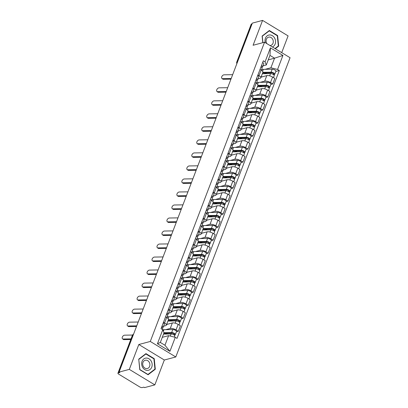 <?xml version="1.0" encoding="UTF-8"?>
<svg xmlns="http://www.w3.org/2000/svg" width="408" height="408" viewBox="0 0 408 408"><rect width="100%" height="100%" fill="white"/><g stroke="black" fill="none" stroke-linecap="round" stroke-linejoin="round"><path stroke-width="0.61" d="M281.704 52.642L288.094 35.904L262.584 20.4L252.348 23.118L119.085 372.096L129.321 369.378L154.836 384.882L164.332 360.014L175.797 356.964L290.068 57.722L264.552 42.218L150.287 341.46L138.817 344.51L129.321 369.378M154.836 384.882L144.6 387.6L143.856 387.146L142.259 387.569A1.918 0.699 -159.1 0 1 139.745 386.942L118.697 374.151A1.918 0.699 -159.1 0 1 117.932 373.192L132.365 335.391A1.918 0.699 20.9 0 1 132.671 335.172L118.233 372.973A1.918 0.699 -159.1 0 0 117.932 373.192M262.584 20.4L253.088 45.268L264.552 42.218M237.635 61.644L237.063 61.797A1.918 0.699 20.9 0 0 236.757 62.016L251.195 24.215A1.918 0.699 20.9 0 1 251.496 23.995L237.063 61.797A1.918 1.596 75.1 0 0 237.038 63.215M252.073 23.843L251.496 23.995M118.233 372.973L119.83 372.55L119.085 372.096M165.699 329.679L170.248 328.471A4.412 1.601 20.9 0 1 176.032 329.919L178.301 331.296L180.407 325.788L178.138 324.411A4.412 1.601 -159.1 0 0 172.349 322.963L166.586 324.493M166.331 325.161L168.438 319.653A4.412 1.601 -159.1 0 0 166.683 317.45L164.577 322.957A4.412 1.601 20.9 0 1 166.331 325.161A4.412 1.601 20.9 0 1 165.633 325.666L163.598 326.206M164.577 322.957L163.47 322.284M176.399 331.806L178.301 331.296M166.683 317.45L165.577 316.781M170.671 316.659L175.216 315.45A4.412 1.601 20.9 0 1 181.004 316.904L183.274 318.281L185.375 312.773L183.105 311.396A4.412 1.601 -159.1 0 0 177.322 309.942L171.559 311.472M168.443 309.269L169.549 309.942A4.412 1.601 20.9 0 1 171.304 312.145A4.412 1.601 20.9 0 1 170.605 312.65L168.565 313.191M181.366 318.786L183.274 318.281M171.304 312.145L173.405 306.637A4.412 1.601 -159.1 0 0 171.651 304.434L170.549 303.761M175.644 303.644L180.188 302.435A4.412 1.601 20.9 0 1 185.977 303.884L188.246 305.26L190.347 299.752L188.078 298.375A4.412 1.601 -159.1 0 0 182.289 296.927L176.531 298.457M173.415 296.249L174.522 296.922A4.412 1.601 20.9 0 1 176.276 299.125A4.412 1.601 20.9 0 1 175.578 299.63L173.538 300.171M186.339 305.77L188.246 305.26M176.276 299.125L178.378 293.617A4.412 1.601 -159.1 0 0 176.623 291.414L175.516 290.746M180.611 290.624L185.161 289.415A4.412 1.601 20.9 0 1 190.944 290.868L193.214 292.245L195.32 286.737L193.05 285.36A4.412 1.601 -159.1 0 0 187.262 283.907L181.504 285.437M178.388 283.234L179.489 283.907A4.412 1.601 20.9 0 1 181.244 286.11A4.412 1.601 20.9 0 1 180.545 286.615L178.51 287.155M191.311 292.75L193.214 292.245M181.244 286.11L183.35 280.602A4.412 1.601 -159.1 0 0 181.596 278.399L180.489 277.726M185.584 277.603L190.128 276.4A4.412 1.601 20.9 0 1 195.916 277.848L198.186 279.225L200.287 273.717L198.023 272.34A4.412 1.601 -159.1 0 0 192.234 270.892L186.471 272.422M183.355 270.213L184.462 270.887A4.412 1.601 20.9 0 1 186.216 273.09A4.412 1.601 20.9 0 1 185.518 273.595L183.483 274.135M196.284 279.735L198.186 279.225M186.216 273.09L188.323 267.582A4.412 1.601 -159.1 0 0 186.568 265.379L185.462 264.71M190.556 264.588L195.101 263.379A4.412 1.601 20.9 0 1 200.889 264.833L203.159 266.21L205.26 260.702L202.99 259.325A4.412 1.601 -159.1 0 0 197.207 257.871L191.444 259.401M188.328 257.198L189.434 257.871A4.412 1.601 20.9 0 1 191.189 260.069A4.412 1.601 20.9 0 1 190.49 260.579L188.45 261.12M201.251 266.715L203.159 266.21M191.189 260.069L193.29 254.566A4.412 1.601 -159.1 0 0 191.536 252.363L190.429 251.69M195.524 251.568L200.073 250.364A4.412 1.601 20.9 0 1 205.861 251.812L208.126 253.19L210.232 247.681L207.963 246.304A4.412 1.601 -159.1 0 0 202.174 244.856L196.416 246.386M193.3 244.178L194.407 244.851A4.412 1.601 20.9 0 1 196.161 247.054A4.412 1.601 20.9 0 1 195.463 247.559L193.423 248.1M206.224 253.7L208.126 253.19M196.161 247.054L198.263 241.546A4.412 1.601 -159.1 0 0 196.508 239.343L195.401 238.675M200.496 238.553L205.046 237.344A4.412 1.601 20.9 0 1 210.829 238.792L213.098 240.174L215.205 234.666L212.935 233.289A4.412 1.601 -159.1 0 0 207.147 231.836L201.384 233.366M198.268 231.163L199.374 231.836A4.412 1.601 20.9 0 1 201.129 234.034A4.412 1.601 20.9 0 1 200.43 234.544L198.395 235.084M211.196 240.679L213.098 240.174M201.129 234.034L203.235 228.531A4.412 1.601 -159.1 0 0 201.481 226.328L200.374 225.655M205.469 225.532L210.013 224.329A4.412 1.601 20.9 0 1 215.801 225.777L218.071 227.154L220.172 221.646L217.903 220.269A4.412 1.601 -159.1 0 0 212.119 218.821L206.356 220.351M203.24 218.142L204.347 218.816A4.412 1.601 20.9 0 1 206.101 221.019A4.412 1.601 20.9 0 1 205.403 221.524L203.363 222.064M216.164 227.664L218.071 227.154M206.101 221.019L208.202 215.511A4.412 1.601 -159.1 0 0 206.448 213.308L205.341 212.634M210.441 212.517L214.985 211.308A4.412 1.601 20.9 0 1 220.774 212.757L223.043 214.139L225.145 208.631L222.875 207.254A4.412 1.601 -159.1 0 0 217.087 205.8L211.329 207.33M208.213 205.127L209.319 205.8A4.412 1.601 20.9 0 1 211.074 207.998A4.412 1.601 20.9 0 1 210.375 208.508L208.335 209.049M221.136 214.644L223.043 214.139M211.074 207.998L213.175 202.496A4.412 1.601 -159.1 0 0 211.421 200.292L210.314 199.619M215.409 199.497L219.958 198.293A4.412 1.601 20.9 0 1 225.741 199.742L228.011 201.119L230.117 195.611L227.848 194.234A4.412 1.601 -159.1 0 0 222.059 192.785L216.296 194.315M213.185 192.107L214.287 192.78A4.412 1.601 20.9 0 1 216.041 194.983A4.412 1.601 20.9 0 1 215.342 195.488L213.308 196.029M226.109 201.623L228.011 201.119M216.041 194.983L218.147 189.475A4.412 1.601 -159.1 0 0 216.393 187.272L215.286 186.599M220.381 186.481L224.925 185.273A4.412 1.601 20.9 0 1 230.714 186.721L232.983 188.103L235.084 182.595L232.82 181.218A4.412 1.601 -159.1 0 0 227.032 179.765L221.269 181.295M218.153 179.092L219.259 179.765A4.412 1.601 20.9 0 1 221.014 181.963A4.412 1.601 20.9 0 1 220.315 182.473L218.28 183.014M231.081 188.608L232.983 188.103M221.014 181.963L223.12 176.46A4.412 1.601 -159.1 0 0 221.36 174.257L220.259 173.584M225.354 173.461L229.898 172.258A4.412 1.601 20.9 0 1 235.686 173.706L237.956 175.083L240.057 169.575L237.787 168.198A4.412 1.601 -159.1 0 0 231.999 166.75L226.241 168.28M223.125 166.071L224.232 166.744A4.412 1.601 20.9 0 1 225.986 168.948A4.412 1.601 20.9 0 1 225.287 169.453L223.247 169.993M236.048 175.588L237.956 175.083M225.986 168.948L228.087 163.44A4.412 1.601 -159.1 0 0 226.333 161.236L225.226 160.563M230.321 160.446L234.87 159.237A4.412 1.601 20.9 0 1 240.659 160.686L242.923 162.068L245.029 156.56L242.76 155.183A4.412 1.601 -159.1 0 0 236.971 153.729L231.214 155.259M228.097 153.056L229.204 153.729A4.412 1.601 20.9 0 1 230.959 155.927A4.412 1.601 20.9 0 1 230.26 156.437L228.22 156.978M241.021 162.573L242.923 162.068M230.959 155.927L233.06 150.419A4.412 1.601 -159.1 0 0 231.305 148.221L230.199 147.548M235.294 147.426L239.843 146.222A4.412 1.601 20.9 0 1 245.626 147.671L247.896 149.048L250.002 143.54L247.733 142.162A4.412 1.601 -159.1 0 0 241.944 140.714L236.181 142.244M233.065 140.036L234.172 140.709A4.412 1.601 20.9 0 1 235.926 142.912A4.412 1.601 20.9 0 1 235.227 143.417L233.192 143.958M245.993 149.552L247.896 149.048M235.926 142.912L238.032 137.404A4.412 1.601 -159.1 0 0 236.278 135.201L235.171 134.528M240.266 134.411L244.81 133.202A4.412 1.601 20.9 0 1 250.599 134.65L252.868 136.032L254.969 130.524L252.7 129.142A4.412 1.601 -159.1 0 0 246.916 127.694L241.154 129.224M238.037 127.021L239.144 127.694A4.412 1.601 20.9 0 1 240.899 129.892A4.412 1.601 20.9 0 1 240.2 130.402L238.16 130.942M250.961 136.537L252.868 136.032M240.899 129.892L243 124.384A4.412 1.601 -159.1 0 0 241.245 122.186L240.139 121.513M245.239 121.39L249.783 120.181A4.412 1.601 20.9 0 1 255.571 121.635L257.841 123.012L259.942 117.504L257.672 116.127A4.412 1.601 -159.1 0 0 251.884 114.679L246.126 116.209M243.01 114L244.117 114.674A4.412 1.601 20.9 0 1 245.871 116.877A4.412 1.601 20.9 0 1 245.172 117.382L243.132 117.922M255.933 123.517L257.841 123.012M245.871 116.877L247.972 111.369A4.412 1.601 -159.1 0 0 246.218 109.166L245.111 108.492M250.206 108.375L254.755 107.166A4.412 1.601 20.9 0 1 260.539 108.615L262.808 109.997L264.914 104.489L262.645 103.107A4.412 1.601 -159.1 0 0 256.856 101.658L251.093 103.188M247.977 100.985L249.084 101.658A4.412 1.601 20.9 0 1 250.838 103.856A4.412 1.601 20.9 0 1 250.14 104.366L248.105 104.907M260.906 110.502L262.808 109.997M250.838 103.856L252.945 98.348A4.412 1.601 -159.1 0 0 251.19 96.15L250.084 95.477M255.179 95.355L259.723 94.146A4.412 1.601 20.9 0 1 265.511 95.599L267.781 96.977L269.882 91.468L267.617 90.092A4.412 1.601 -159.1 0 0 261.829 88.643L256.066 90.173M252.95 87.965L254.056 88.638A4.412 1.601 20.9 0 1 255.811 90.841A4.412 1.601 20.9 0 1 255.112 91.346L253.077 91.887M265.873 97.481L267.781 96.977M255.811 90.841L257.912 85.333A4.412 1.601 -159.1 0 0 256.158 83.13L255.056 82.457M260.151 82.34L264.695 81.131A4.412 1.601 20.9 0 1 270.484 82.579L272.753 83.961L274.854 78.453L272.585 77.071A4.412 1.601 -159.1 0 0 266.796 75.623L261.038 77.153M257.922 74.95L259.029 75.623A4.412 1.601 20.9 0 1 260.783 77.821A4.412 1.601 20.9 0 1 260.085 78.326L258.045 78.871M270.846 84.466L272.753 83.961M260.783 77.821L262.885 72.313A4.412 1.601 -159.1 0 0 261.13 70.115L260.024 69.442M168.611 335.651L175.282 337.324L169.927 351.339L157.432 343.75L162.782 329.73L164.001 332.846L160.334 342.445L164.949 345.25L168.611 335.651L162.287 337.329M268.24 59.869L274.564 58.186L269.953 55.386L266.291 64.984L265.072 61.863L263.323 60.802L161.038 328.664L162.782 329.73M265.072 61.863L270.428 47.843L282.923 55.437L277.567 69.457L270.902 67.784L274.564 58.186L282.923 55.437M175.282 337.324L177.026 338.385L279.317 70.518L277.567 69.457M175.797 356.964L150.287 341.46M164.332 360.014L138.817 344.51M145.947 353.624L138.73 359.157L139.796 369.73L148.084 374.763L155.305 369.23L154.234 358.658L145.947 353.624M275.278 48.736L278.69 46.124L277.619 35.552L269.331 30.513L262.109 36.052L262.783 42.692M265.118 69.319L270.902 67.784M266.291 64.984L263.017 65.851M275.818 71.446L279.317 70.518M169.927 351.339L164.949 345.25M157.432 343.75L160.334 342.445M269.953 55.386L270.428 47.843M153.78 358.78L154.234 358.658M154.494 369.444L155.305 369.23M277.165 35.675L277.619 35.552M277.879 46.339L278.69 46.124M132.539 335.05L124.654 335.172A2.203 1.382 -50.8 0 0 122.548 336.656A2.203 1.382 -50.8 0 0 122.528 338.803A2.203 1.382 -50.8 0 0 123.191 339.012L123.94 339.624A2.203 1.382 129.2 0 1 123.282 339.415L122.528 338.803M161.609 327.165L161.996 326.844A1.153 0.418 -159.1 0 0 162.047 326.772A1.153 0.418 -159.1 0 0 161.894 326.425M162.389 327.955L163.103 327.364A2.397 0.872 -159.1 0 0 163.21 327.216A2.397 0.872 -159.1 0 0 162.083 325.921M163.21 327.216L164.358 324.212A2.397 0.872 -159.1 0 0 163.231 322.917M162.353 329.465L162.67 328.634A2.397 0.872 -159.1 0 0 161.542 327.338M131.034 338.89L123.191 339.012M130.79 339.517L123.94 339.624M163.521 334.111L171.1 333.968A2.397 0.872 20.9 0 1 173.65 334.693A2.397 0.872 20.9 0 1 174.792 336.003L174.379 337.095M162.374 337.115L163.169 337.1M163.822 333.321L172.395 333.163A1.153 0.418 20.9 0 1 173.619 333.509A1.153 0.418 20.9 0 1 174.17 334.142A1.153 0.418 20.9 0 1 173.992 334.269L173.798 334.779M164.511 334.091L167.673 333.249M162.838 329.863A5.753 2.091 20.9 0 1 163.909 329.71L172.788 329.547A2.397 0.872 20.9 0 1 175.338 330.271A2.397 0.872 20.9 0 1 176.486 331.582L175.338 334.585A2.397 0.872 20.9 0 1 174.956 334.861L174.695 335.544M163.94 332.693L171.641 332.551A2.397 0.872 20.9 0 1 174.191 333.275A2.397 0.872 20.9 0 1 175.338 334.585M174.124 333.917L173.992 334.269L174.956 334.861M138.21 322.019L129.627 322.157A2.203 1.382 -50.8 0 0 127.52 323.636A2.203 1.382 -50.8 0 0 127.5 325.783A2.203 1.382 -50.8 0 0 128.158 325.992L128.913 326.609A2.203 1.382 129.2 0 1 128.255 326.395L127.5 325.783M166.581 314.145L166.969 313.823A1.153 0.418 -159.1 0 0 167.02 313.752A1.153 0.418 -159.1 0 0 166.862 313.41M167.362 314.94L168.076 314.344A2.397 0.872 -159.1 0 0 168.183 314.201A2.397 0.872 -159.1 0 0 167.056 312.9M168.183 314.201L169.33 311.197A2.397 0.872 -159.1 0 0 168.203 309.896M166.892 317.582L167.642 315.619A2.397 0.872 -159.1 0 0 166.515 314.318M136.741 325.859L128.158 325.992M136.501 326.487L128.913 326.609M143.183 309.004L134.599 309.137A2.203 1.382 -50.8 0 0 132.488 310.621A2.203 1.382 -50.8 0 0 132.472 312.768A2.203 1.382 -50.8 0 0 133.13 312.977L133.885 313.589A2.203 1.382 129.2 0 1 133.222 313.38L132.472 312.768M171.554 301.13L171.936 300.808A1.153 0.418 -159.1 0 0 171.987 300.737A1.153 0.418 -159.1 0 0 171.834 300.39M172.334 301.92L173.048 301.328A2.397 0.872 -159.1 0 0 173.155 301.18A2.397 0.872 -159.1 0 0 172.028 299.885M173.155 301.18L174.303 298.177A2.397 0.872 -159.1 0 0 173.176 296.881M171.86 304.567L172.609 302.598A2.397 0.872 -159.1 0 0 171.488 301.303M141.714 312.839L133.13 312.977M141.474 313.471L133.885 313.589M147.538 370.387A6.232 5.187 75.1 0 0 152.138 364.053A6.232 5.187 75.1 0 0 146.288 358.056A6.232 5.187 75.1 0 0 141.688 364.39A6.232 5.187 75.1 0 0 147.538 370.387M146.732 368.608A4.269 3.55 75.1 0 0 147.4 368.506A4.269 3.55 75.1 0 0 149.823 363.87A4.269 3.55 75.1 0 0 145.875 360.162A4.269 3.55 75.1 0 0 145.207 360.259A4.269 3.55 75.1 0 0 142.785 364.9A4.269 3.55 75.1 0 0 146.732 368.608M138.883 359.341L145.875 353.981L153.908 358.861L154.943 369.102L147.951 374.462L139.919 369.587L138.751 359.377M145.274 354.139L145.875 353.981M272.381 46.976A6.232 5.187 75.1 0 0 275.375 40.06A6.232 5.187 75.1 0 0 269.673 34.945A6.232 5.187 75.1 0 0 265.363 42.712M269.948 45.497A4.269 3.55 75.1 0 0 270.116 45.497A4.269 3.55 75.1 0 0 270.785 45.4A4.269 3.55 75.1 0 0 273.207 40.759A4.269 3.55 75.1 0 0 269.26 37.052A4.269 3.55 75.1 0 0 268.591 37.154A4.269 3.55 75.1 0 0 266.909 43.651M262.135 36.266L269.26 30.87L277.292 35.751L278.327 45.992L274.982 48.557M268.658 31.034L269.26 30.87M262.915 42.656L262.267 36.236M167.882 321.101L176.072 320.948A2.397 0.872 20.9 0 1 178.617 321.677A2.397 0.872 20.9 0 1 179.765 322.983L179.015 324.947M166.734 324.105L168.137 324.08M168.178 320.326A4.508 1.637 20.9 0 1 168.489 320.311L177.368 320.142A1.153 0.418 20.9 0 1 178.592 320.494A1.153 0.418 20.9 0 1 179.143 321.121A1.153 0.418 20.9 0 1 178.959 321.254L178.765 321.759M169.483 321.07L172.645 320.234M166.943 317.618L166.999 317.47A5.753 2.091 20.9 0 1 168.881 316.695L177.761 316.526A2.397 0.872 20.9 0 1 180.305 317.256A2.397 0.872 20.9 0 1 181.453 318.561L180.305 321.565A2.397 0.872 20.9 0 1 179.928 321.841L179.663 322.529M168.422 319.683L176.613 319.53A2.397 0.872 20.9 0 1 179.158 320.26A2.397 0.872 20.9 0 1 180.305 321.565M179.097 320.902L178.959 321.254L179.928 321.841M172.854 308.086L181.04 307.933A2.397 0.872 20.9 0 1 183.59 308.657A2.397 0.872 20.9 0 1 184.737 309.968L183.988 311.926M171.707 311.09L173.109 311.064M173.15 307.311A4.508 1.637 20.9 0 1 173.461 307.29L182.34 307.127A1.153 0.418 20.9 0 1 183.564 307.474A1.153 0.418 20.9 0 1 184.115 308.101A1.153 0.418 20.9 0 1 183.931 308.234L183.738 308.744M174.456 308.055L177.613 307.214M171.916 304.598L171.972 304.455A5.753 2.091 20.9 0 1 173.854 303.674L182.728 303.511A2.397 0.872 20.9 0 1 185.278 304.235A2.397 0.872 20.9 0 1 186.425 305.546L185.278 308.55A2.397 0.872 20.9 0 1 184.901 308.825L184.635 309.509M173.395 306.668L181.58 306.515A2.397 0.872 20.9 0 1 184.13 307.239A2.397 0.872 20.9 0 1 185.278 308.55M184.064 307.882L183.931 308.234L184.901 308.825M148.15 295.984L139.567 296.121A2.203 1.382 -50.8 0 0 137.46 297.6A2.203 1.382 -50.8 0 0 137.44 299.747A2.203 1.382 -50.8 0 0 138.103 299.957L138.858 300.574A2.203 1.382 129.2 0 1 138.195 300.359L137.44 299.747M176.521 288.109L176.909 287.788A1.153 0.418 -159.1 0 0 176.96 287.716A1.153 0.418 -159.1 0 0 176.807 287.37M177.302 288.905L178.016 288.308A2.397 0.872 -159.1 0 0 178.123 288.165A2.397 0.872 -159.1 0 0 177.001 286.865M178.123 288.165L179.27 285.161A2.397 0.872 -159.1 0 0 178.143 283.861M176.832 291.547L177.582 289.583A2.397 0.872 -159.1 0 0 176.455 288.283M146.686 299.824L138.103 299.957M146.446 300.451L138.858 300.574M153.122 282.968L144.539 283.101A2.203 1.382 -50.8 0 0 142.433 284.585A2.203 1.382 -50.8 0 0 142.412 286.732A2.203 1.382 -50.8 0 0 143.075 286.941L143.825 287.553A2.203 1.382 129.2 0 1 143.167 287.344L142.412 286.732M181.494 275.094L181.881 274.773A1.153 0.418 -159.1 0 0 181.932 274.701A1.153 0.418 -159.1 0 0 181.774 274.355M182.274 275.885L182.988 275.293A2.397 0.872 -159.1 0 0 183.095 275.145A2.397 0.872 -159.1 0 0 181.968 273.85M183.095 275.145L184.243 272.141A2.397 0.872 -159.1 0 0 183.115 270.846M181.805 278.526L182.554 276.563A2.397 0.872 -159.1 0 0 181.427 275.267M151.659 286.804L143.075 286.941M151.414 287.436L143.825 287.553M158.095 269.948L149.512 270.086A2.203 1.382 -50.8 0 0 147.405 271.565A2.203 1.382 -50.8 0 0 147.385 273.712A2.203 1.382 -50.8 0 0 148.043 273.921L148.798 274.538A2.203 1.382 129.2 0 1 148.14 274.324L147.385 273.712M186.466 262.074L186.849 261.752A1.153 0.418 -159.1 0 0 186.9 261.681A1.153 0.418 -159.1 0 0 186.747 261.334M187.246 262.869L187.96 262.273A2.397 0.872 -159.1 0 0 188.068 262.13A2.397 0.872 -159.1 0 0 186.941 260.829M188.068 262.13L189.215 259.126A2.397 0.872 -159.1 0 0 188.088 257.825M186.772 265.511L187.527 263.548A2.397 0.872 -159.1 0 0 186.4 262.247M156.626 273.788L148.043 273.921M156.386 274.416L148.798 274.538M177.827 295.066L186.012 294.913A2.397 0.872 20.9 0 1 188.562 295.642A2.397 0.872 20.9 0 1 189.705 296.947L188.96 298.911M176.679 298.07L178.082 298.044M178.123 294.29A4.508 1.637 20.9 0 1 178.434 294.275L187.313 294.107A1.153 0.418 20.9 0 1 188.532 294.459A1.153 0.418 20.9 0 1 189.083 295.086A1.153 0.418 20.9 0 1 188.904 295.219L188.71 295.724M179.423 295.035L182.585 294.199M176.888 291.582L176.945 291.434A5.753 2.091 20.9 0 1 178.821 290.659L187.7 290.491A2.397 0.872 20.9 0 1 190.25 291.22A2.397 0.872 20.9 0 1 191.398 292.526L190.25 295.53A2.397 0.872 20.9 0 1 189.868 295.805L189.608 296.494M178.367 293.648L186.553 293.495A2.397 0.872 20.9 0 1 189.103 294.224A2.397 0.872 20.9 0 1 190.25 295.53M189.037 294.867L188.904 295.219L189.868 295.805M182.794 282.05L190.985 281.897A2.397 0.872 20.9 0 1 193.53 282.622A2.397 0.872 20.9 0 1 194.677 283.932L193.928 285.891M181.647 285.054L183.049 285.029M183.09 281.275A4.508 1.637 20.9 0 1 183.406 281.255L192.28 281.092A1.153 0.418 20.9 0 1 193.504 281.438A1.153 0.418 20.9 0 1 194.055 282.066A1.153 0.418 20.9 0 1 193.871 282.198L193.678 282.708M184.396 282.02L187.558 281.178M181.856 278.562L181.912 278.419A5.753 2.091 20.9 0 1 183.794 277.639L192.673 277.476A2.397 0.872 20.9 0 1 195.223 278.2A2.397 0.872 20.9 0 1 196.365 279.511L195.218 282.515A2.397 0.872 20.9 0 1 194.84 282.79L194.58 283.473M183.34 280.633L191.525 280.48A2.397 0.872 20.9 0 1 194.075 281.204A2.397 0.872 20.9 0 1 195.218 282.515M194.009 281.846L193.871 282.198L194.84 282.79M187.767 269.03L195.952 268.877A2.397 0.872 20.9 0 1 198.502 269.606A2.397 0.872 20.9 0 1 199.65 270.912L198.9 272.875M186.619 272.034L188.022 272.009M188.062 268.255A4.508 1.637 20.9 0 1 188.374 268.24L197.253 268.071A1.153 0.418 20.9 0 1 198.477 268.423A1.153 0.418 20.9 0 1 199.028 269.05A1.153 0.418 20.9 0 1 198.844 269.183L198.65 269.688M189.368 269L192.525 268.163M186.828 265.547L186.884 265.399A5.753 2.091 20.9 0 1 188.766 264.624L197.645 264.455A2.397 0.872 20.9 0 1 200.19 265.185A2.397 0.872 20.9 0 1 201.338 266.49L200.19 269.494A2.397 0.872 20.9 0 1 199.813 269.77L199.548 270.458M188.307 267.612L196.498 267.459A2.397 0.872 20.9 0 1 199.043 268.189A2.397 0.872 20.9 0 1 200.19 269.494M198.976 268.831L198.844 269.183L199.813 269.77M163.062 256.933L154.479 257.065A2.203 1.382 -50.8 0 0 152.373 258.55A2.203 1.382 -50.8 0 0 152.357 260.697A2.203 1.382 -50.8 0 0 153.015 260.906L153.77 261.518A2.203 1.382 129.2 0 1 153.107 261.309L152.357 260.697M191.439 249.059L191.821 248.737A1.153 0.418 -159.1 0 0 191.872 248.666A1.153 0.418 -159.1 0 0 191.719 248.319M192.219 249.849L192.933 249.257A2.397 0.872 -159.1 0 0 193.035 249.109A2.397 0.872 -159.1 0 0 191.913 247.814M193.035 249.109L194.183 246.106A2.397 0.872 -159.1 0 0 193.061 244.81M191.745 252.491L192.494 250.527A2.397 0.872 -159.1 0 0 191.367 249.232M161.599 260.768L153.015 260.906M161.359 261.4L153.77 261.518M192.739 256.015L200.925 255.862A2.397 0.872 20.9 0 1 203.475 256.586A2.397 0.872 20.9 0 1 204.622 257.897L203.873 259.855M191.592 259.019L192.994 258.993M193.035 255.24A4.508 1.637 20.9 0 1 193.346 255.219L202.225 255.056A1.153 0.418 20.9 0 1 203.449 255.403A1.153 0.418 20.9 0 1 204 256.03A1.153 0.418 20.9 0 1 203.816 256.163L203.623 256.673M194.341 255.984L197.498 255.143M191.801 252.526L191.857 252.384A5.753 2.091 20.9 0 1 193.734 251.603L202.613 251.44A2.397 0.872 20.9 0 1 205.163 252.164A2.397 0.872 20.9 0 1 206.31 253.475L205.163 256.479A2.397 0.872 20.9 0 1 204.78 256.754L204.52 257.438M193.28 254.597L201.465 254.444A2.397 0.872 20.9 0 1 204.015 255.168A2.397 0.872 20.9 0 1 205.163 256.479M203.949 255.811L203.816 256.163L204.78 256.754M168.035 243.913L159.451 244.045A2.203 1.382 -50.8 0 0 157.345 245.529A2.203 1.382 -50.8 0 0 157.325 247.676A2.203 1.382 -50.8 0 0 157.988 247.886L158.738 248.498A2.203 1.382 129.2 0 1 158.08 248.288L157.325 247.676M196.406 236.038L196.794 235.717A1.153 0.418 -159.1 0 0 196.845 235.645A1.153 0.418 -159.1 0 0 196.692 235.299M197.186 236.834L197.9 236.237A2.397 0.872 -159.1 0 0 198.007 236.094A2.397 0.872 -159.1 0 0 196.88 234.794M198.007 236.094L199.155 233.09A2.397 0.872 -159.1 0 0 198.028 231.79M196.717 239.476L197.467 237.512A2.397 0.872 -159.1 0 0 196.34 236.212M166.571 247.753L157.988 247.886M166.331 248.38L158.738 248.498M197.707 242.995L205.897 242.842A2.397 0.872 20.9 0 1 208.447 243.571A2.397 0.872 20.9 0 1 209.59 244.876L208.84 246.84M196.564 245.999L197.967 245.973M198.002 242.219A4.508 1.637 20.9 0 1 198.319 242.204L207.193 242.036A1.153 0.418 20.9 0 1 208.417 242.388A1.153 0.418 20.9 0 1 208.967 243.015A1.153 0.418 20.9 0 1 208.784 243.148L208.59 243.653M199.308 242.964L202.47 242.128M196.773 239.511L196.824 239.363A5.753 2.091 20.9 0 1 198.706 238.588L207.585 238.42A2.397 0.872 20.9 0 1 210.135 239.149A2.397 0.872 20.9 0 1 211.278 240.455L210.135 243.459A2.397 0.872 20.9 0 1 209.753 243.734L209.493 244.418M198.252 241.577L206.438 241.424A2.397 0.872 20.9 0 1 208.988 242.153A2.397 0.872 20.9 0 1 210.135 243.459M208.921 242.796L208.784 243.148L209.753 243.734M173.007 230.897L164.424 231.03A2.203 1.382 -50.8 0 0 162.318 232.514A2.203 1.382 -50.8 0 0 162.297 234.661A2.203 1.382 -50.8 0 0 162.955 234.87L163.71 235.482A2.203 1.382 129.2 0 1 163.052 235.273L162.297 234.661M201.379 223.023L201.766 222.702A1.153 0.418 -159.1 0 0 201.817 222.63A1.153 0.418 -159.1 0 0 201.659 222.284M202.159 223.814L202.873 223.222A2.397 0.872 -159.1 0 0 202.98 223.074A2.397 0.872 -159.1 0 0 201.853 221.779M202.98 223.074L204.127 220.07A2.397 0.872 -159.1 0 0 203 218.775M201.69 226.455L202.439 224.492A2.397 0.872 -159.1 0 0 201.312 223.196M171.539 234.733L162.955 234.87M171.299 235.365L163.71 235.482M202.679 229.979L210.87 229.826A2.397 0.872 20.9 0 1 213.415 230.551A2.397 0.872 20.9 0 1 214.562 231.861L213.812 233.82M201.532 232.983L202.934 232.958M202.975 229.204A4.508 1.637 20.9 0 1 203.286 229.184L212.165 229.021A1.153 0.418 20.9 0 1 213.389 229.367A1.153 0.418 20.9 0 1 213.94 229.995A1.153 0.418 20.9 0 1 213.756 230.127L213.562 230.637M204.281 229.949L207.442 229.107M201.741 226.491L201.797 226.348A5.753 2.091 20.9 0 1 203.679 225.568L212.558 225.405A2.397 0.872 20.9 0 1 215.103 226.129A2.397 0.872 20.9 0 1 216.25 227.44L215.103 230.444A2.397 0.872 20.9 0 1 214.725 230.719L214.46 231.402M203.22 228.562L211.41 228.409A2.397 0.872 20.9 0 1 213.955 229.133A2.397 0.872 20.9 0 1 215.103 230.444M213.894 229.775L213.756 230.127L214.725 230.719M177.975 217.877L169.397 218.01A2.203 1.382 -50.8 0 0 167.285 219.494A2.203 1.382 -50.8 0 0 167.27 221.641A2.203 1.382 -50.8 0 0 167.928 221.85L168.683 222.462A2.203 1.382 129.2 0 1 168.019 222.253L167.27 221.641M206.351 210.003L206.734 209.681A1.153 0.418 -159.1 0 0 206.785 209.61A1.153 0.418 -159.1 0 0 206.632 209.263M207.131 210.798L207.845 210.202A2.397 0.872 -159.1 0 0 207.953 210.059A2.397 0.872 -159.1 0 0 206.825 208.758M207.953 210.059L209.1 207.05A2.397 0.872 -159.1 0 0 207.973 205.754M206.657 213.44L207.407 211.477A2.397 0.872 -159.1 0 0 206.285 210.176M176.511 221.717L167.928 221.85M176.271 222.345L168.683 222.462M207.652 216.959L215.837 216.806A2.397 0.872 20.9 0 1 218.387 217.535A2.397 0.872 20.9 0 1 219.535 218.841L218.785 220.804M206.504 219.963L207.907 219.938M207.947 216.184A4.508 1.637 20.9 0 1 208.259 216.169L217.138 216A1.153 0.418 20.9 0 1 218.362 216.352A1.153 0.418 20.9 0 1 218.912 216.98A1.153 0.418 20.9 0 1 218.729 217.112L218.535 217.617M209.253 216.929L212.41 216.092M206.713 213.476L206.769 213.328A5.753 2.091 20.9 0 1 208.651 212.548L217.525 212.384A2.397 0.872 20.9 0 1 220.075 213.114A2.397 0.872 20.9 0 1 221.223 214.419L220.075 217.423A2.397 0.872 20.9 0 1 219.698 217.699L219.433 218.382M208.192 215.541L216.378 215.388A2.397 0.872 20.9 0 1 218.928 216.118A2.397 0.872 20.9 0 1 220.075 217.423M218.861 216.76L218.729 217.112L219.698 217.699M182.947 204.857L174.364 204.994A2.203 1.382 -50.8 0 0 172.258 206.479A2.203 1.382 -50.8 0 0 172.237 208.626A2.203 1.382 -50.8 0 0 172.9 208.835L173.65 209.447A2.203 1.382 129.2 0 1 172.992 209.238L172.237 208.626M211.319 196.988L211.706 196.661A1.153 0.418 -159.1 0 0 211.757 196.595A1.153 0.418 -159.1 0 0 211.604 196.248M212.099 197.778L212.813 197.181A2.397 0.872 -159.1 0 0 212.92 197.039A2.397 0.872 -159.1 0 0 211.798 195.743M212.92 197.039L214.067 194.035A2.397 0.872 -159.1 0 0 212.94 192.739M211.63 200.42L212.379 198.456A2.397 0.872 -159.1 0 0 211.252 197.161M181.484 208.697L172.9 208.835M181.244 209.329L173.65 209.447M212.624 203.944L220.81 203.791A2.397 0.872 20.9 0 1 223.36 204.515A2.397 0.872 20.9 0 1 224.502 205.826L223.757 207.784M211.477 206.948L212.879 206.922M212.92 203.169A4.508 1.637 20.9 0 1 213.231 203.148L222.11 202.985A1.153 0.418 20.9 0 1 223.329 203.332A1.153 0.418 20.9 0 1 223.88 203.959A1.153 0.418 20.9 0 1 223.701 204.092L223.507 204.602M214.22 203.913L217.382 203.072M211.686 200.456L211.742 200.313A5.753 2.091 20.9 0 1 213.619 199.532L222.498 199.369A2.397 0.872 20.9 0 1 225.048 200.093A2.397 0.872 20.9 0 1 226.195 201.404L225.048 204.408A2.397 0.872 20.9 0 1 224.665 204.678L224.405 205.367M213.165 202.521L221.35 202.373A2.397 0.872 20.9 0 1 223.9 203.097A2.397 0.872 20.9 0 1 225.048 204.408M223.834 203.74L223.701 204.092L224.665 204.678M187.92 191.842L179.336 191.974A2.203 1.382 -50.8 0 0 177.23 193.458A2.203 1.382 -50.8 0 0 177.21 195.605A2.203 1.382 -50.8 0 0 177.873 195.815L178.622 196.427A2.203 1.382 129.2 0 1 177.964 196.217L177.21 195.605M216.291 183.967L216.679 183.646A1.153 0.418 -159.1 0 0 216.73 183.575A1.153 0.418 -159.1 0 0 216.571 183.228M217.071 184.763L217.785 184.166A2.397 0.872 -159.1 0 0 217.892 184.023A2.397 0.872 -159.1 0 0 216.765 182.723M217.892 184.023L219.04 181.014A2.397 0.872 -159.1 0 0 217.913 179.719M216.602 187.405L217.352 185.441A2.397 0.872 -159.1 0 0 216.225 184.141M186.451 195.682L177.873 195.815M186.211 196.309L178.622 196.427M217.591 190.924L225.782 190.771A2.397 0.872 20.9 0 1 228.327 191.5A2.397 0.872 20.9 0 1 229.475 192.805L228.725 194.769M216.444 193.928L217.846 193.902M217.887 190.148A4.508 1.637 20.9 0 1 218.204 190.133L227.078 189.965A1.153 0.418 20.9 0 1 228.302 190.317A1.153 0.418 20.9 0 1 228.852 190.944A1.153 0.418 20.9 0 1 228.669 191.077L228.475 191.582M219.193 190.893L222.355 190.057M216.653 187.44L216.709 187.292A5.753 2.091 20.9 0 1 218.591 186.512L227.47 186.349A2.397 0.872 20.9 0 1 230.02 187.078A2.397 0.872 20.9 0 1 231.163 188.384L230.015 191.388A2.397 0.872 20.9 0 1 229.638 191.663L229.378 192.346M218.137 189.506L226.323 189.353A2.397 0.872 20.9 0 1 228.873 190.082A2.397 0.872 20.9 0 1 230.015 191.388M228.806 190.725L228.669 191.077L229.638 191.663M192.892 178.821L184.309 178.959A2.203 1.382 -50.8 0 0 182.197 180.443A2.203 1.382 -50.8 0 0 182.182 182.585A2.203 1.382 -50.8 0 0 182.84 182.799L183.595 183.411A2.203 1.382 129.2 0 1 182.932 183.202L182.182 182.585M221.264 170.952L221.646 170.626A1.153 0.418 -159.1 0 0 221.697 170.559A1.153 0.418 -159.1 0 0 221.544 170.213M222.044 171.743L222.758 171.146A2.397 0.872 -159.1 0 0 222.865 171.003A2.397 0.872 -159.1 0 0 221.738 169.708M222.865 171.003L224.012 167.999A2.397 0.872 -159.1 0 0 222.885 166.704M221.57 174.384L222.324 172.421A2.397 0.872 -159.1 0 0 221.197 171.125M191.423 182.662L182.84 182.799M191.184 183.294L183.595 183.411M222.564 177.908L230.75 177.755A2.397 0.872 20.9 0 1 233.299 178.48A2.397 0.872 20.9 0 1 234.447 179.79L233.697 181.749M221.416 180.912L222.819 180.887M222.86 177.133A4.508 1.637 20.9 0 1 223.171 177.113L232.05 176.95A1.153 0.418 20.9 0 1 233.274 177.296A1.153 0.418 20.9 0 1 233.825 177.924A1.153 0.418 20.9 0 1 233.641 178.056L233.447 178.566M224.165 177.878L227.322 177.036M221.626 174.42L221.682 174.277A5.753 2.091 20.9 0 1 223.564 173.497L232.443 173.329A2.397 0.872 20.9 0 1 234.988 174.058A2.397 0.872 20.9 0 1 236.135 175.369L234.988 178.373A2.397 0.872 20.9 0 1 234.61 178.643L234.345 179.331M223.105 176.486L231.295 176.338A2.397 0.872 20.9 0 1 233.84 177.062A2.397 0.872 20.9 0 1 234.988 178.373M233.774 177.704L233.641 178.056L234.61 178.643M197.86 165.806L189.276 165.939A2.203 1.382 -50.8 0 0 187.17 167.423A2.203 1.382 -50.8 0 0 187.155 169.57A2.203 1.382 -50.8 0 0 187.813 169.779L188.567 170.391A2.203 1.382 129.2 0 1 187.904 170.182L187.155 169.57M226.236 157.932L226.619 157.61A1.153 0.418 -159.1 0 0 226.669 157.539A1.153 0.418 -159.1 0 0 226.516 157.192M227.016 158.727L227.725 158.131A2.397 0.872 -159.1 0 0 227.832 157.983A2.397 0.872 -159.1 0 0 226.71 156.687M227.832 157.983L228.98 154.979A2.397 0.872 -159.1 0 0 227.858 153.683M226.542 161.369L227.292 159.406A2.397 0.872 -159.1 0 0 226.165 158.105M196.396 169.646L187.813 169.779M196.156 170.274L188.567 170.391M227.536 164.888L235.722 164.735A2.397 0.872 20.9 0 1 238.272 165.464A2.397 0.872 20.9 0 1 239.419 166.77L238.67 168.734M226.389 167.892L227.791 167.867M227.832 164.113A4.508 1.637 20.9 0 1 228.143 164.098L237.023 163.929A1.153 0.418 20.9 0 1 238.246 164.281A1.153 0.418 20.9 0 1 238.792 164.909A1.153 0.418 20.9 0 1 238.614 165.041L238.42 165.546M229.138 164.858L232.295 164.021M226.598 161.405L226.654 161.257A5.753 2.091 20.9 0 1 228.531 160.477L237.41 160.313A2.397 0.872 20.9 0 1 239.96 161.038A2.397 0.872 20.9 0 1 241.108 162.348L239.96 165.352A2.397 0.872 20.9 0 1 239.578 165.628L239.317 166.311M228.077 163.47L236.263 163.317A2.397 0.872 20.9 0 1 238.813 164.047A2.397 0.872 20.9 0 1 239.96 165.352M238.746 164.689L238.614 165.041L239.578 165.628M202.832 152.786L194.249 152.924A2.203 1.382 -50.8 0 0 192.143 154.408A2.203 1.382 -50.8 0 0 192.122 156.55A2.203 1.382 -50.8 0 0 192.785 156.764L193.535 157.376A2.203 1.382 129.2 0 1 192.877 157.167L192.122 156.55M231.203 144.916L231.591 144.59A1.153 0.418 -159.1 0 0 231.642 144.524A1.153 0.418 -159.1 0 0 231.484 144.177M231.984 145.707L232.698 145.11A2.397 0.872 -159.1 0 0 232.805 144.968A2.397 0.872 -159.1 0 0 231.678 143.672M232.805 144.968L233.952 141.964A2.397 0.872 -159.1 0 0 232.825 140.668M231.514 148.349L232.264 146.385A2.397 0.872 -159.1 0 0 231.137 145.09M201.368 156.626L192.785 156.764M201.124 157.253L193.535 157.376M232.504 151.873L240.695 151.72A2.397 0.872 20.9 0 1 243.244 152.444A2.397 0.872 20.9 0 1 244.387 153.755L243.637 155.713M231.362 154.877L232.764 154.851M232.8 151.098A4.508 1.637 20.9 0 1 233.116 151.077L241.99 150.914A1.153 0.418 20.9 0 1 243.214 151.261A1.153 0.418 20.9 0 1 243.765 151.888A1.153 0.418 20.9 0 1 243.581 152.021L243.387 152.531M234.105 151.842L237.267 151.001M231.571 148.385L231.622 148.242A5.753 2.091 20.9 0 1 233.504 147.461L242.383 147.293A2.397 0.872 20.9 0 1 244.933 148.022A2.397 0.872 20.9 0 1 246.075 149.333L244.933 152.337A2.397 0.872 20.9 0 1 244.55 152.607L244.29 153.296M233.05 150.45L241.235 150.297A2.397 0.872 20.9 0 1 243.785 151.026A2.397 0.872 20.9 0 1 244.933 152.337M243.719 151.669L243.581 152.021L244.55 152.607M207.805 139.771L199.221 139.903A2.203 1.382 -50.8 0 0 197.115 141.387A2.203 1.382 -50.8 0 0 197.095 143.534A2.203 1.382 -50.8 0 0 197.752 143.744L198.507 144.356A2.203 1.382 129.2 0 1 197.849 144.146L197.095 143.534M236.176 131.896L236.558 131.575A1.153 0.418 -159.1 0 0 236.614 131.504A1.153 0.418 -159.1 0 0 236.456 131.157M236.956 132.692L237.67 132.095A2.397 0.872 -159.1 0 0 237.777 131.947A2.397 0.872 -159.1 0 0 236.65 130.652M237.777 131.947L238.925 128.943A2.397 0.872 -159.1 0 0 237.798 127.648M236.487 135.334L237.237 133.37A2.397 0.872 -159.1 0 0 236.11 132.07M206.336 143.611L197.752 143.744M206.096 144.238L198.507 144.356M237.476 138.853L245.662 138.7A2.397 0.872 20.9 0 1 248.212 139.429A2.397 0.872 20.9 0 1 249.359 140.734L248.61 142.698M236.329 141.856L237.731 141.831M237.772 138.077A4.508 1.637 20.9 0 1 238.083 138.062L246.962 137.894A1.153 0.418 20.9 0 1 248.186 138.246A1.153 0.418 20.9 0 1 248.737 138.873A1.153 0.418 20.9 0 1 248.554 139.006L248.36 139.511M239.078 138.822L242.24 137.986M236.538 135.369L236.594 135.221A5.753 2.091 20.9 0 1 238.476 134.441L247.355 134.278A2.397 0.872 20.9 0 1 249.9 135.002A2.397 0.872 20.9 0 1 251.048 136.313L249.9 139.317A2.397 0.872 20.9 0 1 249.523 139.592L249.257 140.276M238.017 137.435L246.208 137.282A2.397 0.872 20.9 0 1 248.752 138.011A2.397 0.872 20.9 0 1 249.9 139.317M248.686 138.654L248.554 139.006L249.523 139.592M212.772 126.75L204.189 126.888A2.203 1.382 -50.8 0 0 202.082 128.372A2.203 1.382 -50.8 0 0 202.067 130.514A2.203 1.382 -50.8 0 0 202.725 130.728L203.48 131.34A2.203 1.382 129.2 0 1 202.817 131.131L202.067 130.514M241.148 118.881L241.531 118.555A1.153 0.418 -159.1 0 0 241.582 118.488A1.153 0.418 -159.1 0 0 241.429 118.142M241.929 119.672L242.643 119.075A2.397 0.872 -159.1 0 0 242.75 118.932A2.397 0.872 -159.1 0 0 241.623 117.637M242.75 118.932L243.897 115.928A2.397 0.872 -159.1 0 0 242.77 114.633M241.454 122.313L242.204 120.35A2.397 0.872 -159.1 0 0 241.082 119.054M211.308 130.591L202.725 130.728M211.069 131.218L203.48 131.34M242.449 125.837L250.634 125.684A2.397 0.872 20.9 0 1 253.184 126.409A2.397 0.872 20.9 0 1 254.332 127.719L253.582 129.678M241.301 128.841L242.704 128.811M242.745 125.062A4.508 1.637 20.9 0 1 243.056 125.042L251.935 124.879A1.153 0.418 20.9 0 1 253.159 125.225A1.153 0.418 20.9 0 1 253.71 125.853A1.153 0.418 20.9 0 1 253.526 125.985L253.332 126.495M244.05 125.807L247.207 124.965M241.511 122.349L241.567 122.206A5.753 2.091 20.9 0 1 243.449 121.426L252.322 121.258A2.397 0.872 20.9 0 1 254.873 121.987A2.397 0.872 20.9 0 1 256.02 123.293L254.873 126.302A2.397 0.872 20.9 0 1 254.49 126.572L254.23 127.26M242.989 124.414L251.175 124.261A2.397 0.872 20.9 0 1 253.725 124.991A2.397 0.872 20.9 0 1 254.873 126.302M253.659 125.633L253.526 125.985L254.49 126.572M217.744 113.735L209.161 113.868A2.203 1.382 -50.8 0 0 207.055 115.352A2.203 1.382 -50.8 0 0 207.035 117.499A2.203 1.382 -50.8 0 0 207.697 117.708L208.447 118.32A2.203 1.382 129.2 0 1 207.789 118.111L207.035 117.499M246.116 105.861L246.503 105.539A1.153 0.418 -159.1 0 0 246.554 105.468A1.153 0.418 -159.1 0 0 246.401 105.121M246.896 106.656L247.61 106.06A2.397 0.872 -159.1 0 0 247.717 105.912A2.397 0.872 -159.1 0 0 246.59 104.616M247.717 105.912L248.865 102.908A2.397 0.872 -159.1 0 0 247.738 101.612M246.427 109.298L247.177 107.335A2.397 0.872 -159.1 0 0 246.049 106.034M216.281 117.575L207.697 117.708M216.041 118.203L208.447 118.32M247.421 112.817L255.607 112.664A2.397 0.872 20.9 0 1 258.157 113.393A2.397 0.872 20.9 0 1 259.299 114.699L258.555 116.663M246.274 115.821L247.676 115.796M247.717 112.042A4.508 1.637 20.9 0 1 248.028 112.027L256.907 111.858A1.153 0.418 20.9 0 1 258.126 112.21A1.153 0.418 20.9 0 1 258.677 112.838A1.153 0.418 20.9 0 1 258.499 112.97L258.305 113.475M249.018 112.787L252.18 111.95M246.483 109.334L246.539 109.186A5.753 2.091 20.9 0 1 248.416 108.406L257.295 108.242A2.397 0.872 20.9 0 1 259.845 108.967A2.397 0.872 20.9 0 1 260.993 110.277L259.845 113.281A2.397 0.872 20.9 0 1 259.462 113.557L259.202 114.24M247.962 111.399L256.147 111.246A2.397 0.872 20.9 0 1 258.697 111.971A2.397 0.872 20.9 0 1 259.845 113.281M258.631 112.618L258.499 112.97L259.462 113.557M222.717 100.715L214.134 100.853A2.203 1.382 -50.8 0 0 212.027 102.337A2.203 1.382 -50.8 0 0 212.007 104.479A2.203 1.382 -50.8 0 0 212.665 104.693L213.42 105.305A2.203 1.382 129.2 0 1 212.762 105.096L212.007 104.479M251.088 92.84L251.476 92.519A1.153 0.418 -159.1 0 0 251.527 92.453A1.153 0.418 -159.1 0 0 251.369 92.106M251.869 93.636L252.583 93.039A2.397 0.872 -159.1 0 0 252.69 92.897A2.397 0.872 -159.1 0 0 251.563 91.601M252.69 92.897L253.837 89.893A2.397 0.872 -159.1 0 0 252.71 88.597M251.399 96.278L252.149 94.314A2.397 0.872 -159.1 0 0 251.022 93.019M221.248 104.555L212.665 104.693M221.009 105.182L213.42 105.305M252.389 99.802L260.579 99.649A2.397 0.872 20.9 0 1 263.124 100.373A2.397 0.872 20.9 0 1 264.272 101.684L263.522 103.642M251.241 102.806L252.644 102.775M252.685 99.027A4.508 1.637 20.9 0 1 252.996 99.006L261.875 98.843A1.153 0.418 20.9 0 1 263.099 99.19A1.153 0.418 20.9 0 1 263.65 99.817A1.153 0.418 20.9 0 1 263.466 99.95L263.272 100.46M253.99 99.771L257.152 98.93M251.45 96.314L251.506 96.171A5.753 2.091 20.9 0 1 253.388 95.39L262.267 95.222A2.397 0.872 20.9 0 1 264.812 95.951A2.397 0.872 20.9 0 1 265.96 97.257L264.812 100.261A2.397 0.872 20.9 0 1 264.435 100.536L264.175 101.225M252.929 98.379L261.12 98.226A2.397 0.872 20.9 0 1 263.67 98.955A2.397 0.872 20.9 0 1 264.812 100.261M263.604 99.598L263.466 99.95L264.435 100.536M227.69 87.7L219.106 87.832A2.203 1.382 -50.8 0 0 216.995 89.316A2.203 1.382 -50.8 0 0 216.98 91.463A2.203 1.382 -50.8 0 0 217.637 91.672L218.392 92.284A2.203 1.382 129.2 0 1 217.729 92.075L216.98 91.463M256.061 79.825L256.443 79.504A1.153 0.418 -159.1 0 0 256.494 79.433A1.153 0.418 -159.1 0 0 256.341 79.086M256.841 80.621L257.555 80.024A2.397 0.872 -159.1 0 0 257.662 79.876A2.397 0.872 -159.1 0 0 256.535 78.581M257.662 79.876L258.81 76.872A2.397 0.872 -159.1 0 0 257.683 75.577M256.367 83.263L257.116 81.299A2.397 0.872 -159.1 0 0 255.994 79.999M226.221 91.54L217.637 91.672M225.981 92.167L218.392 92.284M257.361 86.782L265.547 86.629A2.397 0.872 20.9 0 1 268.097 87.358A2.397 0.872 20.9 0 1 269.244 88.663L268.495 90.627M256.214 89.786L257.616 89.76M257.657 86.006A4.508 1.637 20.9 0 1 257.968 85.991L266.847 85.823A1.153 0.418 20.9 0 1 268.071 86.175A1.153 0.418 20.9 0 1 268.622 86.802A1.153 0.418 20.9 0 1 268.439 86.935L268.245 87.439M258.963 86.751L262.12 85.915M256.423 83.298L256.479 83.15A5.753 2.091 20.9 0 1 258.361 82.37L267.235 82.207A2.397 0.872 20.9 0 1 269.785 82.931A2.397 0.872 20.9 0 1 270.932 84.242L269.785 87.246A2.397 0.872 20.9 0 1 269.408 87.521L269.142 88.204M257.902 85.364L266.093 85.211A2.397 0.872 20.9 0 1 268.637 85.935A2.397 0.872 20.9 0 1 269.785 87.246M268.571 86.583L268.439 86.935L269.408 87.521M232.657 74.679L224.074 74.817A2.203 1.382 -50.8 0 0 221.967 76.301A2.203 1.382 -50.8 0 0 221.947 78.443A2.203 1.382 -50.8 0 0 222.61 78.657L223.365 79.269A2.203 1.382 129.2 0 1 222.702 79.06L221.947 78.443M261.028 66.805L261.416 66.484A1.153 0.418 -159.1 0 0 261.467 66.417A1.153 0.418 -159.1 0 0 261.314 66.071M261.814 67.601L262.522 67.004A2.397 0.872 -159.1 0 0 262.63 66.861A2.397 0.872 -159.1 0 0 261.508 65.566M262.63 66.861L263.777 63.857A2.397 0.872 -159.1 0 0 262.655 62.562M261.339 70.242L262.089 68.279A2.397 0.872 -159.1 0 0 260.962 66.983M231.193 78.52L222.61 78.657M230.954 79.147L223.365 79.269M262.334 73.766L270.519 73.613A2.397 0.872 20.9 0 1 273.069 74.338A2.397 0.872 20.9 0 1 274.217 75.648L273.467 77.607M261.186 76.77L262.589 76.74M262.63 72.991A4.508 1.637 20.9 0 1 262.941 72.971L271.82 72.808A1.153 0.418 20.9 0 1 273.044 73.154A1.153 0.418 20.9 0 1 273.59 73.782A1.153 0.418 20.9 0 1 273.411 73.914L273.217 74.424M263.935 73.736L267.092 72.894M261.395 70.278L261.452 70.135A5.753 2.091 20.9 0 1 263.328 69.355L272.207 69.187A2.397 0.872 20.9 0 1 274.757 69.916A2.397 0.872 20.9 0 1 275.905 71.222L274.757 74.225A2.397 0.872 20.9 0 1 274.375 74.501L274.115 75.189M262.874 72.343L271.06 72.191A2.397 0.872 20.9 0 1 273.61 72.92A2.397 0.872 20.9 0 1 274.757 74.225M273.544 73.562L273.411 73.914L274.375 74.501M266.796 75.623L264.695 81.131M261.829 88.643L259.723 94.146M256.856 101.658L254.755 107.166M251.884 114.679L249.783 120.181M246.916 127.694L244.81 133.202M241.944 140.714L239.843 146.222M236.971 153.729L234.87 159.237M231.999 166.75L229.898 172.258M227.032 179.765L224.925 185.273M222.059 192.785L219.958 198.293M217.087 205.8L214.985 211.308M212.119 218.821L210.013 224.329M207.147 231.836L205.046 237.344M202.174 244.856L200.073 250.364M197.207 257.871L195.101 263.379M192.234 270.892L190.128 276.4M187.262 283.907L185.161 289.415M182.289 296.927L180.188 302.435M177.322 309.942L175.216 315.45M172.349 322.963L170.248 328.471M256.158 83.13L254.056 88.638M251.19 96.15L249.084 101.658M246.218 109.166L244.117 114.674M241.245 122.186L239.144 127.694M236.278 135.201L234.172 140.709M231.305 148.221L229.204 153.729M226.333 161.236L224.232 166.744M221.36 174.257L219.259 179.765M216.393 187.272L214.287 192.78M211.421 200.292L209.319 205.8M206.448 213.308L204.347 218.816M201.481 226.328L199.374 231.836M196.508 239.343L194.407 244.851M191.536 252.363L189.434 257.871M186.568 265.379L184.462 270.887M181.596 278.399L179.489 283.907M176.623 291.414L174.522 296.922M171.651 304.434L169.549 309.942M261.13 70.115L259.029 75.623M267.617 90.092L265.511 95.599M262.645 103.107L260.539 108.615M257.672 116.127L255.571 121.635M252.7 129.142L250.599 134.65M247.733 142.162L245.626 147.671M242.76 155.183L240.659 160.686M237.787 168.198L235.686 173.706M232.82 181.218L230.714 186.721M227.848 194.234L225.741 199.742M222.875 207.254L220.774 212.757M217.903 220.269L215.801 225.777M212.935 233.289L210.829 238.792M207.963 246.304L205.861 251.812M202.99 259.325L200.889 264.833M198.023 272.34L195.916 277.848M193.05 285.36L190.944 290.868M188.078 298.375L185.977 303.884M183.105 311.396L181.004 316.904M178.138 324.411L176.032 329.919M272.585 77.071L270.484 82.579M132.365 335.391A1.918 1.918 0 0 1 133.533 334.264A1.918 1.596 75.1 0 0 132.671 335.172L133.248 335.019M171.1 333.968L170.294 336.075M163.909 329.71L163.348 331.179M172.788 329.547L171.641 332.551M176.072 320.948L175.221 323.177M168.881 316.695L168.137 318.648M177.761 316.526L176.613 319.53M181.04 307.933L180.193 310.156M173.854 303.674L173.104 305.628M182.728 303.511L181.58 306.515M186.012 294.913L185.161 297.141M178.821 290.659L178.077 292.613M187.7 290.491L186.553 293.495M190.985 281.897L190.133 284.121M183.794 277.639L183.049 279.592M192.673 277.476L191.525 280.48M195.952 268.877L195.106 271.106M188.766 264.624L188.017 266.577M197.645 264.455L196.498 267.459M200.925 255.862L200.073 258.086M193.734 251.603L192.989 253.557M202.613 251.44L201.465 254.444M205.897 242.842L205.046 245.07M198.706 238.588L197.962 240.541M207.585 238.42L206.438 241.424M210.87 229.826L210.018 232.05M203.679 225.568L202.934 227.521M212.558 225.405L211.41 228.409M215.837 216.806L214.985 219.035M208.651 212.548L207.901 214.506M217.525 212.384L216.378 215.388M220.81 203.791L219.958 206.014M213.619 199.532L212.874 201.486M222.498 199.369L221.35 202.373M225.782 190.771L224.93 192.999M218.591 186.512L217.846 188.471M227.47 186.349L226.323 189.353M230.75 177.755L229.903 179.979M223.564 173.497L222.814 175.45M232.443 173.329L231.295 176.338M235.722 164.735L234.87 166.964M228.531 160.477L227.786 162.435M237.41 160.313L236.263 163.317M240.695 151.72L239.843 153.944M233.504 147.461L232.759 149.415M242.383 147.293L241.235 150.297M245.662 138.7L244.815 140.928M238.476 134.441L237.726 136.399M247.355 134.278L246.208 137.282M250.634 125.684L249.783 127.908M243.449 121.426L242.699 123.379M252.322 121.258L251.175 124.261M255.607 112.664L254.755 114.893M248.416 108.406L247.671 110.364M257.295 108.242L256.147 111.246M260.579 99.649L259.728 101.873M253.388 95.39L252.644 97.344M262.267 95.222L261.12 98.226M265.547 86.629L264.7 88.857M258.361 82.37L257.611 84.329M267.235 82.207L266.093 85.211M270.519 73.613L269.668 75.837M263.328 69.355L262.584 71.308M272.207 69.187L271.06 72.191M236.757 62.016A1.918 1.918 0 0 0 236.875 63.638"/></g></svg>

